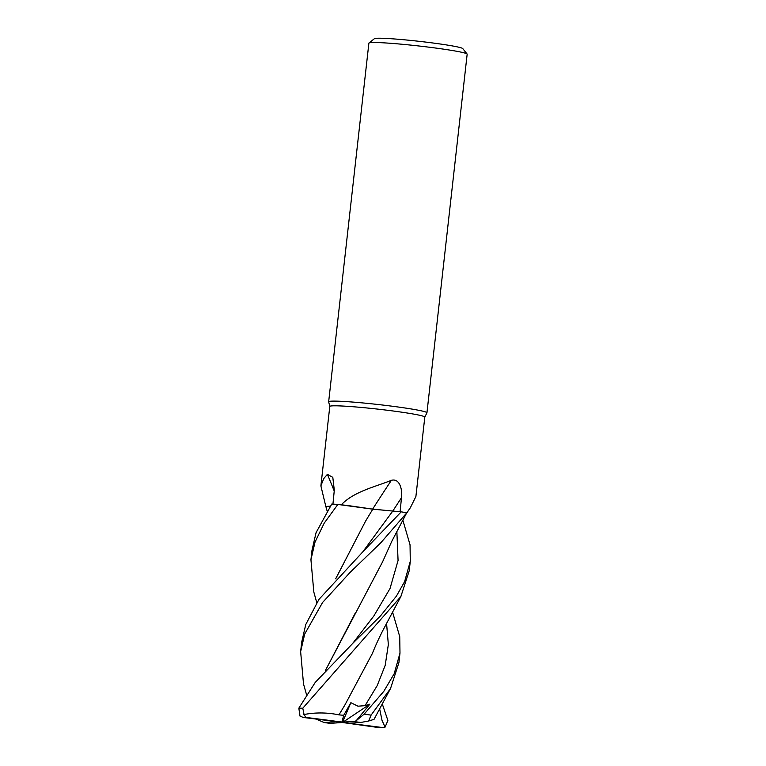 <?xml version="1.0" encoding="UTF-8"?>
<svg xmlns="http://www.w3.org/2000/svg" width="766" height="766" viewBox="0 0 766 766"><rect width="100%" height="100%" fill="white"/><g stroke="black" fill="none" stroke-linecap="round" stroke-linejoin="round"><path stroke-width="1.15" d="M306.467 694.446L303.518 683.99L300.636 651.627L304.705 634.028L322.553 602.516L350.206 572.279L380.855 542.73L406.641 512.981A47.798 2.671 -173.6 0 1 406.689 512.99L410.356 507.734L415.89 496.531L424.804 417.087A47.798 2.671 -173.6 0 0 384.494 409.906A47.798 2.671 -173.6 0 0 331.879 405.894A47.798 2.671 -173.6 0 0 329.792 406.43L320.887 485.874L323.731 478.597L327.388 474.336L332.808 477.362L334.302 490.221L332.923 504.248M335.652 578.799L365.574 521.129L372.803 509.141L349.172 505.723A39.344 2.193 -173.6 0 0 341.291 504.804C353.93 491.533 375.11 486.85 391.388 480.33C399.823 477.965 402.571 489.924 401.48 497.728L400.111 511.784L401.221 511.841L372.669 509.16L401.221 511.841L363.726 550.859L318.943 599.395L305.768 624.51L301.708 642.061L300.636 651.627M316.77 602.66L313.83 592.061L310.939 559.745L315.017 542.117L324.21 523.14L337.863 504.44L372.774 509.17L341.215 504.804A47.798 2.671 -173.6 0 1 341.291 504.804M424.795 417.106L426.93 412.826A49.455 2.758 -173.6 0 0 426.949 412.769A49.455 2.758 -173.6 0 0 385.241 405.348A49.455 2.758 -173.6 0 0 330.826 401.192A49.455 2.758 -173.6 0 0 328.662 401.748A49.455 2.758 -173.6 0 0 328.662 401.805L329.792 406.449M426.949 412.769L467.164 54.175A49.455 2.758 -173.6 0 0 467.107 54.022A49.455 2.758 -173.6 0 0 424.105 46.592A49.455 2.758 -173.6 0 0 371.041 42.599A49.455 2.758 -173.6 0 0 368.973 43.011A49.455 2.758 -173.6 0 0 368.886 43.155L328.662 401.748M467.107 54.022L462.75 48.574A44.505 2.48 -173.6 0 0 424.048 41.891A44.505 2.48 -173.6 0 0 376.288 38.3A44.505 2.48 -173.6 0 0 374.43 38.673L368.973 43.011M372.64 509.112A837.171 300.473 113.7 0 1 391.388 480.33M349.172 505.723L341.215 504.804M400.082 511.774L372.573 509.103M334.215 491.016A837.171 757.019 125.3 0 0 327.388 474.336M326.469 506.403L330.184 506.202L326.469 506.403A39.344 2.193 -173.6 0 0 325.885 506.766A39.344 2.193 -173.6 0 0 325.895 506.786L320.887 485.874M330.184 506.202L325.923 506.747L327.063 510.759M325.368 670.566L382.607 561.794L391.742 541.409L406.641 512.981M337.863 504.44A49.445 2.758 -173.6 0 0 331.755 504.047L316.071 532.657L311.992 550.314M406.373 512.76A49.445 2.758 -173.6 0 0 401.25 511.841L401.25 511.841M392.537 612.015L399.737 636.651L399.986 653.092L394.212 673.678L383.823 691.315L364.156 714.132L356.171 720.739L369.892 704.155L365.047 705.649L357.99 706.195L350.866 702.69L343.714 715.31L338.974 714.87C326.948 712.399 315.075 712.332 303.336 714.659M390.555 688.471L374.038 719.351L368.657 721.017L371.079 715.138L390.555 688.471L398.914 662.647L399.986 653.092M402.83 520.114L410.04 544.798L410.289 561.296L404.611 581.624L396.424 596.12L380.491 615.902L353.471 642.645L315.247 682.391L298.836 708.177L300.013 716.095L303.269 717.455L349.602 723.276L360.69 722.472L368.657 721.017M343.714 715.31L341.933 722.041L305.778 717.378L304.054 714.506L302.781 708.224L400.867 596.542L409.226 570.766L410.279 561.334M330.194 723.343L342.44 722.501L379.103 727.633L383.096 727.604L334.809 721.524M382.234 703.791L387.883 720.48L385.068 727.145L383.096 727.604M335.738 578.713L365.574 521.129M345.322 704.27L338.974 714.85L344.959 704.873L372.305 653.599C376.929 642.195 379.61 637.111 382.579 630.973L400.867 596.542M355.347 612.896L325.435 670.489M316.061 719.102L324.19 722.539A41.211 2.298 -173.6 0 0 330.5 723.382M385.068 727.145L382.004 720.289L379.61 708.703M356.171 720.739L354.38 721.629L341.933 722.041M335.288 721.735L324.19 722.539M369.892 704.155L342.44 722.501L350.866 702.69M392.623 511.353A833.284 299.075 113.7 0 1 401.48 497.728M363.084 551.472L392.556 511.353M371.079 715.138A49.455 2.758 -173.6 0 0 364.156 714.132M302.781 708.224A49.455 2.758 -173.6 0 0 298.836 708.177M379.103 727.633A41.211 2.298 -173.6 0 0 381.592 727.566A41.211 2.298 -173.6 0 0 381.612 727.556M303.288 717.445A41.211 2.298 -173.6 0 0 303.269 717.455A41.211 2.298 -173.6 0 1 305.778 717.378M365.047 705.649L377.188 685.647L385.202 665.338L388.343 644.551L386.552 623.179M352.781 643.296L373.846 615.969L390.009 588.556L398.071 560.482L396.855 531.374M360.69 722.472A41.211 2.298 -173.6 0 0 354.38 721.629M325.885 506.766L325.54 505.799M406.679 513.134L409.772 508.576M312.001 550.275L310.939 559.745M330.357 723.382L323.999 722.529"/></g></svg>
